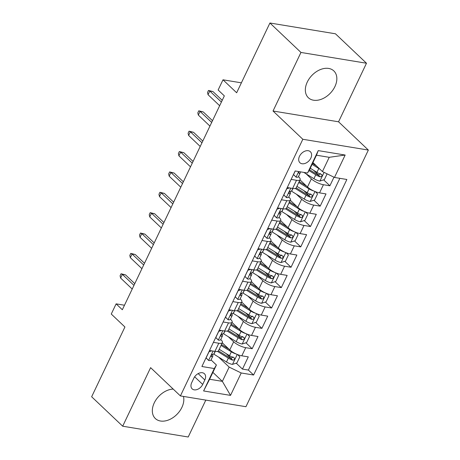 <?xml version="1.0" encoding="UTF-8"?>
<svg xmlns="http://www.w3.org/2000/svg" width="460" height="460" viewBox="0 0 460 460"><rect width="100%" height="100%" fill="white"/><g stroke="black" fill="none" stroke-linecap="round" stroke-linejoin="round"><path stroke-width="0.69" d="M307.28 82.047A18.492 12.8 133.5 0 0 308.367 97.738A18.492 12.8 133.5 0 0 334.909 86.595A18.492 12.8 133.5 0 0 333.822 70.909A18.492 12.8 133.5 0 0 307.28 82.047M173.207 389.085A18.492 12.8 133.5 0 0 154.267 402.851A18.492 12.8 133.5 0 0 155.348 418.542A18.492 12.8 133.5 0 0 181.89 407.399A18.492 12.8 133.5 0 0 183.477 396.428M299.483 156.302A7.584 5.25 133.5 0 0 299.926 162.736A7.584 5.25 133.5 0 0 310.816 158.171A7.584 5.25 133.5 0 0 310.368 151.731A7.584 5.25 133.5 0 0 299.483 156.302M366.488 63.238L335.449 33.793L269.922 23L300.961 52.446L273.033 111.009L302.824 139.276L368.351 150.069L338.554 121.796L366.488 63.238L300.961 52.446M302.824 139.276L180.412 395.922L245.939 406.709L368.351 150.069M180.412 395.922L150.615 367.649L122.688 426.207L188.209 437L205.81 400.102M122.688 426.207L91.649 396.761L124.924 326.997L111.268 314.042L116.127 303.859L122.331 309.747L224.342 95.881L218.138 89.987L222.996 79.804L236.653 92.765L269.922 23M222.278 342.821L229.776 349.933A9.482 2.909 25.5 0 0 241.822 355.81L248.285 356.874L242.46 369.098L236.21 363.17M231.374 358.581L226.096 353.573M228.367 336.766L233.657 341.786A9.482 2.909 25.5 0 0 245.709 347.662L252.172 348.726L245.927 342.803M241.086 338.209L235.808 333.201M252.172 348.726L258.002 336.507L251.539 335.443A9.482 2.909 25.5 0 1 239.487 329.567L231.995 322.454M241.707 302.088L249.205 309.195A9.482 2.909 25.5 0 0 261.251 315.077L267.714 316.141L261.889 328.359L255.639 322.431M250.803 317.843L245.525 312.834M251.424 281.715L258.917 288.828A9.482 2.909 25.5 0 0 270.969 294.705L277.432 295.768L271.601 307.993L265.357 302.065M260.521 297.476L255.242 292.468M261.142 261.349L268.634 268.462A9.482 2.909 25.5 0 0 280.686 274.338L287.149 275.402L281.319 287.621L275.068 281.698M270.233 277.104L264.954 272.096M270.854 240.982L278.352 248.089A9.482 2.909 25.5 0 0 290.398 253.972L296.861 255.035L291.036 267.254L284.786 261.326M279.95 256.737L274.672 251.729M280.571 220.61L288.063 227.723A9.482 2.909 25.5 0 0 300.115 233.599L306.578 234.663L300.748 246.888L294.503 240.959M289.662 236.371L284.389 231.363M290.289 200.244L297.781 207.356A9.482 2.909 25.5 0 0 309.827 213.233L316.296 214.297L310.466 226.515L304.215 220.593M299.379 215.999L294.101 210.99M300 179.877L307.493 186.984A9.482 2.909 25.5 0 0 319.545 192.867L326.008 193.93L320.177 206.149L313.933 200.221M309.097 195.632L303.818 190.624M291.14 179.4L296.51 180.285A9.482 2.909 -154.5 0 0 300.104 179.653A9.482 2.909 -154.5 0 0 298.632 176.738L298.471 176.588M281.422 199.767L286.798 200.652A9.482 2.909 -154.5 0 0 290.392 200.025A9.482 2.909 -154.5 0 0 288.914 197.104L288.759 196.96M271.71 220.133L277.081 221.018A9.482 2.909 -154.5 0 0 280.675 220.392A9.482 2.909 -154.5 0 0 279.203 217.476L279.042 217.327M261.993 240.505L267.369 241.391A9.482 2.909 -154.5 0 0 270.963 240.758A9.482 2.909 -154.5 0 0 269.485 237.843L269.33 237.693M252.275 260.872L257.652 261.757A9.482 2.909 -154.5 0 0 261.245 261.13A9.482 2.909 -154.5 0 0 259.768 258.209L259.612 258.066M242.564 281.238L247.934 282.124A9.482 2.909 -154.5 0 0 251.528 281.497A9.482 2.909 -154.5 0 0 250.056 278.582L249.895 278.432M232.846 301.61L238.222 302.496A9.482 2.909 -154.5 0 0 241.816 301.863A9.482 2.909 -154.5 0 0 240.338 298.948L240.183 298.799M223.134 321.977L228.505 322.862A9.482 2.909 -154.5 0 0 232.099 322.236A9.482 2.909 -154.5 0 0 230.621 319.315L230.466 319.171M202.699 384.433L204.838 379.954A7.348 5.089 133.5 0 0 204.407 373.716A7.348 5.089 133.5 0 0 193.861 378.143L191.722 382.622A7.348 5.089 133.5 0 0 192.153 388.861A7.348 5.089 133.5 0 0 202.699 384.433L194.649 376.792M312.955 162.581L322.425 171.563L329.228 157.308L316.474 155.204L309.672 169.464L307.556 173.012L295.159 170.97L201.894 366.505L214.291 368.546L216.407 365.004L211.036 359.904M307.556 173.012L318.245 150.604L345.161 155.037L334.472 177.445L346.869 179.486L253.604 375.021L241.207 372.979L230.523 395.387L203.602 390.954L214.291 368.546M306.09 173.817L311.38 178.836L307.493 186.984M296.372 194.183L301.668 199.209L297.781 207.356M286.655 214.555L291.95 219.575L288.063 227.723M276.943 234.922L282.233 239.942L278.352 248.089M267.226 255.288L272.521 260.314L268.634 268.462M257.514 275.661L262.804 280.68L258.917 288.828M247.796 296.027L253.092 301.047L249.205 309.195M238.079 316.394L243.374 321.419L239.487 329.567M213.417 342.343L218.793 343.229A9.482 2.909 25.5 0 0 222.387 342.602A9.482 2.909 25.5 0 0 220.909 339.687L220.754 339.537M242.46 369.098L248.388 370.076L339.848 178.33M311.38 178.836A9.482 2.909 -154.5 0 0 323.432 184.719L329.895 185.782L333.983 177.203M320.177 206.149L313.714 205.085A9.482 2.909 -154.5 0 1 301.668 199.209M310.466 226.515L304.002 225.452A9.482 2.909 -154.5 0 1 291.95 219.575M300.748 246.888L294.285 245.824A9.482 2.909 -154.5 0 1 282.233 239.942M291.036 267.254L284.567 266.19A9.482 2.909 -154.5 0 1 272.521 260.314M281.319 287.621L274.856 286.557A9.482 2.909 -154.5 0 1 262.804 280.68M271.601 307.993L265.138 306.929A9.482 2.909 -154.5 0 1 253.092 301.047M261.889 328.359L255.427 327.296A9.482 2.909 -154.5 0 1 243.374 321.419M209.53 350.491L214.906 351.377A9.482 2.909 25.5 0 0 218.5 350.75L222.387 342.602M219.248 330.125L224.618 331.01A9.482 2.909 25.5 0 0 228.212 330.384L232.099 322.236M228.959 309.758L234.335 310.644A9.482 2.909 25.5 0 0 237.929 310.011L241.816 301.863M238.677 289.386L244.053 290.271A9.482 2.909 25.5 0 0 247.647 289.645L251.528 281.497M248.388 269.019L253.765 269.905A9.482 2.909 25.5 0 0 257.358 269.278L261.245 261.13M258.106 248.653L263.482 249.538A9.482 2.909 25.5 0 0 267.076 248.906L270.963 240.758M267.823 228.281L273.194 229.166A9.482 2.909 25.5 0 0 276.788 228.539L280.675 220.392M277.535 207.914L282.911 208.8A9.482 2.909 25.5 0 0 286.505 208.173L290.392 200.025M287.253 187.548L292.629 188.433A9.482 2.909 25.5 0 0 296.223 187.801L300.104 179.653M216.407 365.004L209.605 379.258L222.358 381.357L229.16 367.103L241.207 372.979M212.888 372.376L222.358 381.357L230.523 395.387M218.649 357.132L229.16 367.103M241.385 82.834L222.996 79.804M124.487 305.233L116.127 303.859M248.388 370.076L253.604 375.021M329.895 185.782L323.65 179.854M318.809 175.266L313.53 170.257M334.472 177.445L322.425 171.563M209.605 379.258L203.602 390.954M318.245 150.604L316.474 155.204M345.161 155.037L329.228 157.308M273.033 111.009L338.554 121.796M211.784 350.865L209.018 351.756L206.103 357.868L208.673 360.485A6.285 1.926 25.5 0 0 210.962 360.059L212.808 356.19A6.285 1.926 25.5 0 0 212.808 355.574L212.405 354.384M208.673 360.485L206.005 357.886M215.09 351.405L213.975 353.74A6.285 1.926 -154.5 0 1 212.859 354.246C211.307 355.028 210.921 355.844 211.692 356.69A6.285 1.926 25.5 0 0 212.808 356.19M211.381 356.58L211.215 356.235M134.78 283.653L125.54 274.885L122.354 274.355L133.958 285.373M120.6 278.024L120.083 275.793L121.055 273.757L122.354 274.355L120.6 278.024L132.21 289.041M121.055 273.757L125.54 274.885M236.02 353.918A6.285 1.926 -154.5 0 1 231.345 351.814L221.041 345.414M228.948 349.151L221.478 344.505M237.653 354.614L239.832 356.834L236.917 362.94L232.403 364.395A6.285 1.926 -154.5 0 1 226.487 362.003L213.9 354.183A18.135 5.56 -154.5 0 1 213.681 354.045M217.517 351.411L228.332 358.133A6.285 1.926 25.5 0 0 232.766 360.163C234.721 359.766 235.112 358.949 233.933 357.719A6.285 1.926 -154.5 0 1 229.5 355.683L219.196 349.284M233.024 356.856L230.977 358.466A3.203 0.983 -154.5 0 1 229.666 357.782L218.46 350.819M234.41 357.983L233.933 357.719M221.501 330.498L218.73 331.39L215.815 337.502L218.385 340.118A6.285 1.926 25.5 0 0 220.679 339.687L222.525 335.817A6.285 1.926 25.5 0 0 222.525 335.208L222.117 334.012M218.385 340.118L215.723 337.513M224.808 331.039L223.692 333.373A6.285 1.926 -154.5 0 1 222.571 333.879C221.024 334.661 220.633 335.472 221.409 336.323A6.285 1.926 25.5 0 0 222.525 335.817M221.093 336.214L220.927 335.869M144.498 263.281L135.257 254.512L132.066 253.989L143.675 265.006M130.318 257.657L129.8 255.427L130.772 253.391L132.066 253.989L130.318 257.657L141.927 268.669M130.772 253.391L135.257 254.512M231.219 310.126L228.447 311.017L225.532 317.13L228.102 319.752A6.285 1.926 25.5 0 0 230.397 319.32L232.242 315.451A6.285 1.926 25.5 0 0 232.242 314.835L231.834 313.645M228.102 319.752L225.434 317.147M234.519 310.672L233.404 313.007A6.285 1.926 -154.5 0 1 232.288 313.507C230.742 314.289 230.351 315.106 231.121 315.957A6.285 1.926 25.5 0 0 232.242 315.451M230.811 315.842L230.644 315.497M154.209 242.914L144.969 234.146L141.784 233.623L153.393 244.634M140.035 237.285L139.518 235.06L140.49 233.019L141.784 233.623L140.035 237.285L151.639 248.302M140.49 233.019L144.969 234.146M240.931 289.76L238.159 290.651L235.25 296.763L237.82 299.379A6.285 1.926 25.5 0 0 240.108 298.954L241.954 295.078A6.285 1.926 25.5 0 0 241.954 294.469L241.552 293.279M237.82 299.379L235.152 296.78M244.237 290.3L243.121 292.635A6.285 1.926 -154.5 0 1 242.006 293.141C240.453 293.923 240.068 294.739 240.839 295.584A6.285 1.926 25.5 0 0 241.954 295.078M240.522 295.475L240.356 295.13M163.927 222.548L154.686 213.779L151.495 213.25L163.105 224.267M149.747 216.919L149.23 214.688L150.202 212.652L151.495 213.25L149.747 216.919L161.356 227.936M150.202 212.652L154.686 213.779M250.648 269.393L247.877 270.284L244.961 276.397L247.532 279.013A6.285 1.926 25.5 0 0 249.826 278.582L251.672 274.712A6.285 1.926 25.5 0 0 251.672 274.102L251.263 272.906M247.532 279.013L244.864 276.408M253.949 269.934L252.839 272.268A6.285 1.926 -154.5 0 1 251.718 272.774C250.171 273.556 249.78 274.367 250.556 275.218A6.285 1.926 25.5 0 0 251.672 274.712M250.24 275.109L250.073 274.764M173.644 202.176L164.398 193.407L161.213 192.884L172.822 203.901M159.465 196.552L158.947 194.321L159.919 192.286L161.213 192.884L159.465 196.552L171.074 207.564M159.919 192.286L164.398 193.407M245.732 333.552A6.285 1.926 -154.5 0 1 241.057 331.447L230.759 325.047M238.665 328.785L231.19 324.139M247.365 334.242L249.544 336.461L246.629 342.573L242.115 344.028A6.285 1.926 -154.5 0 1 236.198 341.63L223.617 333.81A18.135 5.56 -154.5 0 1 223.399 333.672M227.234 331.045L238.044 337.761A6.285 1.926 25.5 0 0 242.483 339.791C244.438 339.399 244.829 338.583 243.65 337.347A6.285 1.926 -154.5 0 1 239.211 335.317L228.913 328.917M242.742 336.49L240.695 338.1A3.203 0.983 -154.5 0 1 239.378 337.41L228.177 330.452M244.128 337.617L243.65 337.347M255.449 313.179A6.285 1.926 -154.5 0 1 250.775 311.081L240.471 304.681M248.383 308.413L240.908 303.772M257.082 313.875L259.262 316.095L256.346 322.207L251.833 323.656A6.285 1.926 -154.5 0 1 245.916 321.264L233.335 313.444A18.135 5.56 -154.5 0 1 233.111 313.306M236.946 310.672L247.762 317.394A6.285 1.926 25.5 0 0 252.195 319.424C254.156 319.027 254.541 318.216 253.362 316.98A6.285 1.926 -154.5 0 1 248.929 314.95L238.625 308.551M252.454 316.118L250.412 317.728A3.203 0.983 -154.5 0 1 249.096 317.043L237.889 310.086M253.845 317.25L253.362 316.98M265.167 292.813A6.285 1.926 -154.5 0 1 260.486 290.708L250.188 284.309M258.094 288.046L250.619 283.4M266.8 293.509L268.973 295.728L266.064 301.835L261.55 303.289A6.285 1.926 -154.5 0 1 255.633 300.897L243.047 293.077A18.135 5.56 -154.5 0 1 242.828 292.939M246.663 290.306L257.479 297.028A6.285 1.926 25.5 0 0 261.912 299.058C263.867 298.661 264.258 297.844 263.08 296.614A6.285 1.926 -154.5 0 1 258.641 294.578L248.342 288.178M262.171 295.751L260.124 297.361A3.203 0.983 -154.5 0 1 258.808 296.677L247.606 289.714M263.557 296.878L263.08 296.614M274.879 272.446A6.285 1.926 -154.5 0 1 270.204 270.342L259.906 263.942M267.812 267.68L260.337 263.034M276.512 273.136L278.691 275.356L275.776 281.468L271.262 282.923A6.285 1.926 -154.5 0 1 265.345 280.525L252.764 272.705A18.135 5.56 -154.5 0 1 252.546 272.567M256.381 269.939L267.191 276.655A6.285 1.926 25.5 0 0 271.63 278.685C273.585 278.294 273.97 277.478 272.791 276.241A6.285 1.926 -154.5 0 1 268.358 274.212L258.06 267.812M271.883 275.385L269.842 276.995A3.203 0.983 -154.5 0 1 268.525 276.305L257.324 269.347M273.274 276.512L272.791 276.241M260.36 249.021L257.594 249.912L254.679 256.024L257.249 258.647A6.285 1.926 25.5 0 0 259.543 258.215L261.389 254.345A6.285 1.926 25.5 0 0 261.383 253.73L260.981 252.54M257.249 258.647L254.581 256.042M263.666 249.567L262.551 251.902A6.285 1.926 -154.5 0 1 261.435 252.402C259.883 253.184 259.498 254 260.268 254.851A6.285 1.926 25.5 0 0 261.389 254.345M259.957 254.736L259.791 254.391M183.356 181.809L174.116 173.04L170.93 172.517L182.534 183.528M169.177 176.18L168.665 173.955L169.631 171.913L170.93 172.517L169.177 176.18L180.786 187.197M169.631 171.913L174.116 173.04M284.596 252.074A6.285 1.926 -154.5 0 1 279.921 249.975L269.617 243.576M277.524 247.308L270.055 242.667M286.229 252.77L288.408 254.989L285.493 261.102L280.979 262.551A6.285 1.926 -154.5 0 1 275.063 260.159L262.476 252.339A18.135 5.56 -154.5 0 1 262.257 252.201M266.093 249.567L276.908 256.289A6.285 1.926 25.5 0 0 281.342 258.319C283.297 257.922 283.688 257.105 282.509 255.875A6.285 1.926 -154.5 0 1 278.076 253.845L267.772 247.445M281.601 255.012L279.559 256.623A3.203 0.983 -154.5 0 1 278.242 255.938L267.036 248.981M282.986 256.145L282.509 255.875M270.077 228.654L267.306 229.546L264.391 235.658L266.961 238.274A6.285 1.926 25.5 0 0 269.255 237.849L271.101 233.973A6.285 1.926 25.5 0 0 271.101 233.364L270.693 232.173M266.961 238.274L264.299 235.675M273.384 229.195L272.268 231.529A6.285 1.926 -154.5 0 1 271.153 232.035C269.6 232.817 269.209 233.634 269.986 234.479A6.285 1.926 25.5 0 0 271.101 233.973M269.669 234.37L269.502 234.025M193.073 161.443L183.833 152.674L180.642 152.145L192.251 163.162M178.894 155.814L178.376 153.583L179.348 151.547L180.642 152.145L178.894 155.814L190.503 166.83M179.348 151.547L183.833 152.674M294.308 231.708A6.285 1.926 -154.5 0 1 289.633 229.603L279.335 223.203M287.241 226.941L279.766 222.295M295.941 232.398L298.12 234.623L295.205 240.73L290.691 242.184A6.285 1.926 -154.5 0 1 284.774 239.792L272.193 231.972A18.135 5.56 -154.5 0 1 271.975 231.834M275.81 229.201L286.626 235.917A6.285 1.926 25.5 0 0 291.059 237.952C293.014 237.555 293.405 236.739 292.226 235.508A6.285 1.926 -154.5 0 1 287.787 233.473L277.489 227.073M291.318 234.646L289.271 236.256A3.203 0.983 -154.5 0 1 287.954 235.572L276.753 228.608M292.704 235.773L292.226 235.508M279.795 208.288L277.023 209.179L274.108 215.291L276.678 217.908A6.285 1.926 25.5 0 0 278.973 217.476L280.818 213.607A6.285 1.926 25.5 0 0 280.818 212.997L280.41 211.801M276.678 217.908L274.01 215.303M283.095 208.828L281.986 211.163A6.285 1.926 -154.5 0 1 280.864 211.669C279.318 212.451 278.927 213.262 279.697 214.113A6.285 1.926 25.5 0 0 280.818 213.607M279.387 213.998L279.22 213.658M202.785 141.07L193.545 132.302L190.359 131.778L201.969 142.796M188.611 135.447L188.094 133.216L189.066 131.18L190.359 131.778L188.611 135.447L200.215 146.458M189.066 131.18L193.545 132.302M304.025 211.341A6.285 1.926 -154.5 0 1 299.351 209.237L289.047 202.837M296.959 206.574L289.484 201.928M305.659 212.031L307.838 214.251L304.922 220.363L300.409 221.818A6.285 1.926 -154.5 0 1 294.492 219.42L281.911 211.6A18.135 5.56 -154.5 0 1 281.687 211.462M285.522 208.834L296.338 215.55A6.285 1.926 25.5 0 0 300.771 217.58C302.732 217.189 303.117 216.373 301.938 215.136A6.285 1.926 -154.5 0 1 297.505 213.106L287.201 206.707M301.03 214.274L298.988 215.889A3.203 0.983 -154.5 0 1 297.672 215.199L286.465 208.242M302.421 215.406L301.938 215.136M289.507 187.916L286.741 188.807L283.826 194.919L286.396 197.541A6.285 1.926 25.5 0 0 288.684 197.11L290.53 193.24A6.285 1.926 25.5 0 0 290.53 192.625L290.128 191.435M286.396 197.541L283.728 194.936M292.813 188.462L291.697 190.796A6.285 1.926 -154.5 0 1 290.582 191.297C289.029 192.079 288.644 192.895 289.415 193.74A6.285 1.926 25.5 0 0 290.53 193.24M289.104 193.631L288.932 193.286M212.503 120.704L203.262 111.935L200.071 111.412L211.68 122.423M198.323 115.075L197.806 112.849L198.777 110.808L200.071 111.412L198.323 115.075L209.933 126.092M198.777 110.808L203.262 111.935M313.743 190.969A6.285 1.926 -154.5 0 1 309.062 188.87L298.764 182.47M306.671 186.202L299.195 181.562M315.376 191.665L317.555 193.884L314.64 199.996L310.126 201.445A6.285 1.926 -154.5 0 1 304.209 199.053L291.623 191.233A18.135 5.56 -154.5 0 1 291.404 191.095M295.24 188.462L306.055 195.184A6.285 1.926 25.5 0 0 310.488 197.213C312.443 196.817 312.834 196 311.656 194.77A6.285 1.926 -154.5 0 1 307.217 192.74L296.918 186.34M310.747 193.907L308.7 195.517A3.203 0.983 -154.5 0 1 307.384 194.833L296.183 187.875M312.133 195.04L311.656 194.77M295.24 170.982L293.537 174.553L296.108 177.169A6.285 1.926 25.5 0 0 298.402 176.738L300.248 172.868A6.285 1.926 25.5 0 0 300.248 172.258L300.087 171.781M296.108 177.169L293.445 174.57M299.121 171.62L298.643 172.649L299.132 173.374A6.285 1.926 25.5 0 0 300.248 172.868M222.22 100.337L212.974 91.569L209.789 91.04L221.398 102.057M208.041 94.708L207.523 92.477L208.495 90.442L209.789 91.04L208.041 94.708L219.65 105.719M208.495 90.442L212.974 91.569M319.838 169.107A6.285 1.926 -154.5 0 1 318.78 168.498L312.11 164.358M316.388 165.836L312.541 163.449M327.106 173.851L324.352 179.624L319.838 181.079A6.285 1.926 -154.5 0 1 313.921 178.687L303.796 172.391M308.993 170.602L315.767 174.811A6.285 1.926 25.5 0 0 320.206 176.847C322.161 176.45 322.546 175.634 321.367 174.403A6.285 1.926 -154.5 0 1 316.934 172.368L310.264 168.228M320.465 173.541L318.418 175.151A3.203 0.983 -154.5 0 1 317.101 174.466L309.505 169.746M321.85 174.668L321.367 174.403M233.657 341.786L229.776 349.933M245.709 347.662L241.822 355.81M323.432 184.719L319.545 192.867M313.714 205.085L309.827 213.233M304.002 225.452L300.115 233.599M294.285 245.824L290.398 253.972M284.567 266.19L280.686 274.338M274.856 286.557L270.969 294.705M265.138 306.929L261.251 315.077M255.427 327.296L251.539 335.443M218.793 343.229L214.906 351.377M228.505 322.862L224.618 331.01M238.222 302.496L234.335 310.644M247.934 282.124L244.053 290.271M257.652 261.757L253.765 269.905M267.369 241.391L263.482 249.538M277.081 221.018L273.194 229.166M286.798 200.652L282.911 208.8M296.51 180.285L292.629 188.433M198.156 373.612L204.838 379.954M213.066 351.078L208.61 360.421M232.513 364.36L237.245 354.447M213.9 354.183L215.217 351.428M229.5 355.683L231.345 351.814M226.487 362.003L228.332 358.133M230.977 358.466L232.766 360.163M222.784 330.705L218.322 340.055M232.495 310.339L228.039 319.683M242.213 289.972L237.751 299.316M251.925 269.6L247.468 278.95M242.23 343.994L246.957 334.081M223.617 333.81L224.934 331.056M239.211 335.317L241.057 331.447M236.198 341.63L238.044 337.761M240.695 338.1L242.483 339.791M251.948 323.622L256.674 313.714M233.335 313.444L234.646 310.69M248.929 314.95L250.775 311.081M245.916 321.264L247.762 317.394M250.412 317.728L252.195 319.424M261.659 303.255L266.386 293.342M243.047 293.077L244.363 290.323M258.641 294.578L260.486 290.708M255.633 300.897L257.479 297.028M260.124 297.361L261.912 299.058M271.377 282.883L276.103 272.976M252.764 272.705L254.075 269.951M268.358 274.212L270.204 270.342M265.345 280.525L267.191 276.655M269.842 276.995L271.63 278.685M261.642 249.234L257.186 258.577M281.089 262.516L285.821 252.603M262.476 252.339L263.793 249.584M278.076 253.845L279.921 249.975M275.063 260.159L276.908 256.289M279.559 256.623L281.342 258.319M271.36 228.867L266.898 238.211M290.806 242.15L295.533 232.237M272.193 231.972L273.51 229.218M287.787 233.473L289.633 229.603M284.774 239.792L286.626 235.917M289.271 236.256L291.059 237.952M281.071 208.495L276.615 217.844M300.524 221.777L305.25 211.87M281.911 211.6L283.222 208.846M297.505 213.106L299.351 209.237M294.492 219.42L296.338 215.55M298.988 215.889L300.771 217.58M290.789 188.129L286.327 197.472M310.235 201.411L314.962 191.498M291.623 191.233L292.939 188.479M307.217 192.74L309.062 188.87M304.209 199.053L306.055 195.184M308.7 195.517L310.488 197.213M298.695 171.551L296.044 177.106M298.649 172.92L299.132 173.374M319.953 181.044L324.087 172.373M316.934 172.368L318.78 168.498M313.921 178.687L315.767 174.811M318.418 175.151L320.206 176.847"/></g></svg>
